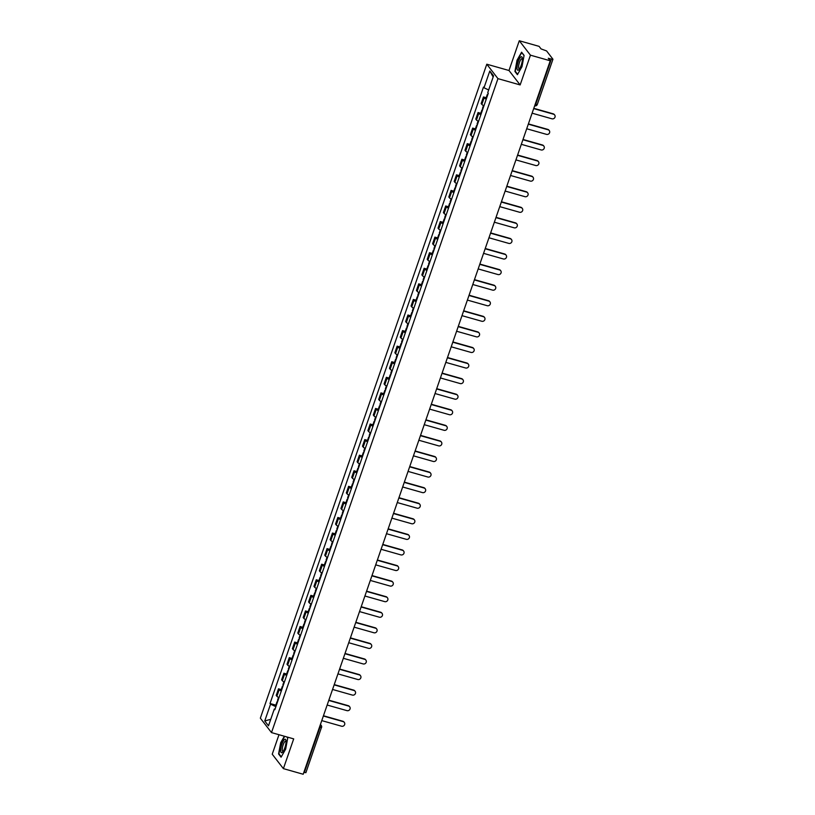 <?xml version="1.0" encoding="UTF-8"?>
<svg xmlns="http://www.w3.org/2000/svg" width="815" height="815" viewBox="0 0 815 815"><rect width="100%" height="100%" fill="white"/><g stroke="black" fill="none" stroke-linecap="round" stroke-linejoin="round"><path stroke-width="1.22" d="M278.985 734.712L272.23 754.211L283.396 768.637L303.19 774.25L550.247 60.789L530.453 55.175L519.287 40.75L508.988 70.498L486.8 64.212L260.342 718.168L271.497 732.593L497.955 78.637L520.143 84.933L530.453 55.175M519.287 40.75L539.092 46.363L541.068 48.92L546.59 50.938L552.947 59.24L537.289 104.473L535.7 104.34L551.358 59.118L552.947 59.24M283.396 768.637L293.695 738.879L271.497 732.593M305.849 772.559L304.301 772.569L319.969 727.347A2.15 0.601 -74.2 0 0 320.285 724.912M551.358 59.118L548.281 58.242L550.247 60.789M486.239 99.175A4.951 0.958 -160.9 0 1 484.13 97.831L483.448 96.954L481.166 103.546L481.848 104.422A4.951 0.958 19.1 0 0 483.957 105.756M486.178 97.729L483.448 96.954M480.85 114.742A4.951 0.958 -160.9 0 1 478.741 113.407L478.059 112.531L475.777 119.112L476.459 119.999A4.951 0.958 19.1 0 0 478.568 121.333M480.779 113.305L478.059 112.531M475.451 130.319A4.951 0.958 -160.9 0 1 473.342 128.984L472.659 128.108L470.377 134.689L471.06 135.575A4.951 0.958 19.1 0 0 473.169 136.91M475.389 128.872L472.659 128.108M470.061 145.895A4.951 0.958 -160.9 0 1 467.953 144.561L467.27 143.674L464.988 150.266L465.671 151.152A4.951 0.958 19.1 0 0 467.779 152.487M469.99 144.449L467.27 143.674M464.662 161.472A4.951 0.958 -160.9 0 1 462.553 160.137L461.871 159.251L459.599 165.842L460.271 166.718A4.951 0.958 19.1 0 0 462.38 168.063M464.601 160.025L461.871 159.251M459.273 177.049A4.951 0.958 -160.9 0 1 457.164 175.704L456.481 174.828L454.2 181.419L454.882 182.295A4.951 0.958 19.1 0 0 456.991 183.64M459.212 175.602L456.481 174.828M453.884 192.625A4.951 0.958 -160.9 0 1 451.765 191.28L451.092 190.404L448.81 196.996L449.493 197.872A4.951 0.958 19.1 0 0 451.602 199.206M453.812 191.179L451.092 190.404M448.484 208.192A4.951 0.958 -160.9 0 1 446.376 206.857L445.693 205.981L443.411 212.572L444.094 213.449A4.951 0.958 19.1 0 0 446.202 214.783M448.423 206.755L445.693 205.981M443.095 223.768A4.951 0.958 -160.9 0 1 440.986 222.434L440.304 221.558L438.022 228.139L438.704 229.025A4.951 0.958 19.1 0 0 440.813 230.36M443.024 222.322L440.304 221.558M437.696 239.345A4.951 0.958 -160.9 0 1 435.587 238.011L434.904 237.124L432.622 243.716L433.305 244.602A4.951 0.958 19.1 0 0 435.414 245.936M437.635 237.899L434.904 237.124M432.307 254.922A4.951 0.958 -160.9 0 1 430.198 253.587L429.515 252.701L427.233 259.292L427.916 260.168A4.951 0.958 19.1 0 0 430.025 261.513M432.245 253.475L429.515 252.701M426.917 270.498A4.951 0.958 -160.9 0 1 424.798 269.154L424.126 268.278L421.844 274.869L422.516 275.745A4.951 0.958 19.1 0 0 424.635 277.09M426.846 269.052L424.126 268.278M421.518 286.075A4.951 0.958 -160.9 0 1 419.409 284.73L418.727 283.854L416.445 290.446L417.127 291.322A4.951 0.958 19.1 0 0 419.236 292.666M421.457 284.629L418.727 283.854M416.129 301.652A4.951 0.958 -160.9 0 1 414.02 300.307L413.337 299.431L411.055 306.022L411.738 306.898A4.951 0.958 19.1 0 0 413.847 308.233M416.058 300.205L413.337 299.431M410.729 317.218A4.951 0.958 -160.9 0 1 408.621 315.884L407.938 315.008L405.656 321.589L406.339 322.475A4.951 0.958 19.1 0 0 408.447 323.81M410.668 315.772L407.938 315.008M405.34 332.795A4.951 0.958 -160.9 0 1 403.231 331.461L402.549 330.574L400.267 337.166L400.949 338.052A4.951 0.958 19.1 0 0 403.058 339.386M405.279 331.348L402.549 330.574M399.941 348.372A4.951 0.958 -160.9 0 1 397.832 347.037L397.16 346.151L394.878 352.742L395.55 353.618A4.951 0.958 19.1 0 0 397.659 354.963M399.88 346.925L397.16 346.151M394.552 363.948A4.951 0.958 -160.9 0 1 392.443 362.604L391.76 361.728L389.478 368.319L390.161 369.195A4.951 0.958 19.1 0 0 392.27 370.54M394.491 362.502L391.76 361.728M389.163 379.525A4.951 0.958 -160.9 0 1 387.054 378.18L386.371 377.304L384.089 383.896L384.772 384.772A4.951 0.958 19.1 0 0 386.88 386.116M389.091 378.079L386.371 377.304M383.763 395.102A4.951 0.958 -160.9 0 1 381.654 393.757L380.972 392.881L378.69 399.472L379.372 400.348A4.951 0.958 19.1 0 0 381.481 401.683M383.702 393.655L380.972 392.881M378.374 410.668A4.951 0.958 -160.9 0 1 376.265 409.334L375.583 408.458L373.301 415.039L373.983 415.925A4.951 0.958 19.1 0 0 376.092 417.26M378.303 409.222L375.583 408.458M372.975 426.245A4.951 0.958 -160.9 0 1 370.866 424.91L370.193 424.024L367.911 430.615L368.584 431.502A4.951 0.958 19.1 0 0 370.693 432.836M372.913 424.798L370.193 424.024M367.585 441.822A4.951 0.958 -160.9 0 1 365.477 440.487L364.794 439.601L362.512 446.192L363.195 447.078A4.951 0.958 19.1 0 0 365.303 448.413M367.524 440.375L364.794 439.601M362.196 457.398A4.951 0.958 -160.9 0 1 360.087 456.064L359.405 455.178L357.123 461.769L357.805 462.645A4.951 0.958 19.1 0 0 359.914 463.99M362.125 455.952L359.405 455.178M356.797 472.975A4.951 0.958 -160.9 0 1 354.688 471.63L354.005 470.754L351.723 477.346L352.406 478.222A4.951 0.958 19.1 0 0 354.515 479.566M356.736 471.528L354.005 470.754M351.408 488.552A4.951 0.958 -160.9 0 1 349.299 487.207L348.616 486.331L346.334 492.922L347.017 493.798A4.951 0.958 19.1 0 0 349.126 495.133M351.336 487.105L348.616 486.331M346.008 504.118A4.951 0.958 -160.9 0 1 343.899 502.784L343.227 501.908L340.945 508.489L341.617 509.375A4.951 0.958 19.1 0 0 343.726 510.71M345.947 502.682L343.227 501.908M340.619 519.695A4.951 0.958 -160.9 0 1 338.51 518.36L337.828 517.484L335.546 524.065L336.228 524.952A4.951 0.958 19.1 0 0 338.337 526.286M340.558 518.248L337.828 517.484M335.23 535.272A4.951 0.958 -160.9 0 1 333.121 533.937L332.439 533.051L330.156 539.642L330.839 540.528A4.951 0.958 19.1 0 0 332.948 541.863M335.159 533.825L332.439 533.051M329.831 550.848A4.951 0.958 -160.9 0 1 327.722 549.514L327.039 548.627L324.757 555.219L325.44 556.095A4.951 0.958 19.1 0 0 327.548 557.44M329.769 549.402L327.039 548.627M324.441 566.425A4.951 0.958 -160.9 0 1 322.332 565.08L321.65 564.204L319.368 570.795L320.051 571.672A4.951 0.958 19.1 0 0 322.159 573.016M324.37 564.978L321.65 564.204M319.042 582.002A4.951 0.958 -160.9 0 1 316.933 580.657L316.251 579.781L313.969 586.372L314.651 587.248A4.951 0.958 19.1 0 0 316.76 588.583M318.981 580.555L316.251 579.781M313.653 597.578A4.951 0.958 -160.9 0 1 311.544 596.234L310.861 595.357L308.579 601.949L309.262 602.825A4.951 0.958 19.1 0 0 311.371 604.159M313.592 596.132L310.861 595.357M308.264 613.145A4.951 0.958 -160.9 0 1 306.145 611.81L305.472 610.934L303.19 617.515L303.863 618.402A4.951 0.958 19.1 0 0 305.982 619.736M308.192 611.698L305.472 610.934M302.864 628.722A4.951 0.958 -160.9 0 1 300.755 627.387L300.073 626.501L297.791 633.092L298.473 633.978A4.951 0.958 19.1 0 0 300.582 635.313M302.803 627.275L300.073 626.501M297.475 644.298A4.951 0.958 -160.9 0 1 295.366 642.964L294.684 642.077L292.402 648.669L293.084 649.545A4.951 0.958 19.1 0 0 295.193 650.89M297.404 642.852L294.684 642.077M292.076 659.875A4.951 0.958 -160.9 0 1 289.967 658.53L289.284 657.654L287.002 664.245L287.685 665.121A4.951 0.958 19.1 0 0 289.794 666.466M292.014 658.428L289.284 657.654M286.686 675.452A4.951 0.958 -160.9 0 1 284.578 674.107L283.895 673.231L281.613 679.822L282.296 680.698A4.951 0.958 19.1 0 0 284.404 682.043M286.625 674.005L283.895 673.231M281.287 691.028A4.951 0.958 -160.9 0 1 279.178 689.684L278.506 688.807L276.224 695.399L276.896 696.275A4.951 0.958 19.1 0 0 279.015 697.609M281.226 689.582L278.506 688.807M488.674 89.956L483.998 87.775L489.805 70.997L493.554 75.846L487.747 92.615L488.277 93.297L274.818 709.712L274.298 709.03L268.492 725.808L264.743 720.959L270.549 704.18L275.867 706.676M483.998 87.775L483.478 87.093L270.02 703.508L270.549 704.18M486.8 64.212L497.955 78.637M508.988 70.498L520.143 84.933M517.413 74.685L521.997 66.657L524.086 55.41L521.6 52.201L517.026 60.228L514.927 71.465L517.413 74.685M284.384 736.24L280.686 742.73L278.587 753.977L281.073 757.186L285.657 749.158L287.746 737.921L287.033 736.994M275.837 705.148L270.02 703.508M275.062 709.03L274.298 709.03M489.805 70.997L493.156 77.007M270.733 719.319L264.743 720.959M515.559 71.649L514.927 71.465M279.219 754.15L278.587 753.977M532.114 113.183L551.898 118.796A2.476 2.333 142.3 0 0 554.658 114.976A2.476 2.333 142.3 0 0 553.497 114.202L553.202 113.825A2.476 2.333 -37.7 0 1 554.506 114.803M487.93 94.285A2.72 0.53 19.1 0 0 487.329 94.397A2.72 0.53 19.1 0 0 487.727 94.876M487.329 94.397L486.066 98.044A2.72 0.53 19.1 0 0 486.463 98.513M553.497 114.202L533.703 108.589M553.202 113.825L533.794 108.324M520.928 56.938A6.999 1.946 -74.2 0 0 517.331 65.119A6.999 1.946 -74.2 0 0 518.493 70.049A6.999 1.946 -74.2 0 0 519.002 69.591A6.999 1.946 -74.2 0 0 522.303 57.936A6.999 1.946 -74.2 0 0 520.928 56.938M522.384 58.935A5.298 1.477 -74.2 0 0 522.058 58.649A5.298 1.477 -74.2 0 0 521.539 58.792A5.298 1.477 -74.2 0 0 518.982 64.171A5.298 1.477 -74.2 0 0 519.175 68.847A5.298 1.477 -74.2 0 0 519.593 68.776M517.627 74.318L515.274 71.272L517.301 60.381L521.732 52.598L524.055 55.603M284.588 739.45A6.999 1.946 -74.2 0 0 280.992 747.62A6.999 1.946 -74.2 0 0 282.153 752.561A6.999 1.946 -74.2 0 0 282.662 752.092A6.999 1.946 -74.2 0 0 285.963 740.448A6.999 1.946 -74.2 0 0 284.588 739.45M286.045 741.446A5.298 1.477 -74.2 0 0 285.719 741.161A5.298 1.477 -74.2 0 0 285.199 741.293A5.298 1.477 -74.2 0 0 282.642 746.683A5.298 1.477 -74.2 0 0 282.836 751.359A5.298 1.477 -74.2 0 0 283.253 751.287M286.809 736.933L287.715 738.105M281.287 756.819L278.934 753.783L280.961 742.883L284.7 736.332M526.714 128.76L546.508 134.363A2.476 2.333 142.3 0 0 549.259 130.553A2.476 2.333 142.3 0 0 548.098 129.779L547.812 129.402A2.476 2.333 -37.7 0 1 549.106 130.38M482.541 109.852A2.72 0.53 19.1 0 0 481.93 109.974A2.72 0.53 19.1 0 0 482.337 110.453M481.93 109.974L480.667 113.621A2.72 0.53 19.1 0 0 481.074 114.09M548.098 129.779L528.303 124.165M482.888 108.853A2.72 0.53 -160.9 0 1 482.48 108.385L483.468 105.522M547.812 129.402L528.405 123.9M521.325 144.326L541.119 149.94A2.476 2.333 142.3 0 0 543.87 146.13A2.476 2.333 142.3 0 0 542.709 145.345L542.413 144.978A2.476 2.333 -37.7 0 1 543.717 145.946M477.142 125.429A2.72 0.53 19.1 0 0 476.541 125.551A2.72 0.53 19.1 0 0 476.938 126.019M476.541 125.551L475.277 129.198A2.72 0.53 19.1 0 0 475.675 129.667M542.709 145.345L522.914 139.742M477.498 124.43A2.72 0.53 -160.9 0 1 477.091 123.951L478.079 121.099M542.413 144.978L523.006 139.467M515.936 159.903L535.72 165.516A2.476 2.333 142.3 0 0 538.481 161.706A2.476 2.333 142.3 0 0 537.309 160.922L537.024 160.545A2.476 2.333 -37.7 0 1 538.318 161.523M471.753 141.005A2.72 0.53 19.1 0 0 471.141 141.127A2.72 0.53 19.1 0 0 471.549 141.596M471.141 141.127L469.878 144.775A2.72 0.53 19.1 0 0 470.286 145.243M537.309 160.922L517.525 155.308M472.099 139.997A2.72 0.53 -160.9 0 1 471.702 139.528L472.69 136.675M537.024 160.545L517.617 155.044M510.536 175.48L530.331 181.093A2.476 2.333 142.3 0 0 533.081 177.283A2.476 2.333 142.3 0 0 531.92 176.498L531.625 176.121A2.476 2.333 -37.7 0 1 532.928 177.1M466.363 156.582A2.72 0.53 19.1 0 0 465.752 156.704A2.72 0.53 19.1 0 0 466.149 157.173M465.752 156.704L464.489 160.351A2.72 0.53 19.1 0 0 464.896 160.82M531.92 176.498L512.126 170.885M466.71 155.573A2.72 0.53 -160.9 0 1 466.302 155.105L467.29 152.252M531.625 176.121L512.217 170.62M505.147 191.056L524.931 196.67A2.476 2.333 142.3 0 0 527.692 192.86A2.476 2.333 142.3 0 0 526.521 192.075L526.235 191.698A2.476 2.333 -37.7 0 1 527.539 192.676M460.964 172.159A2.72 0.53 19.1 0 0 460.363 172.281A2.72 0.53 19.1 0 0 460.76 172.749M460.363 172.281L459.1 175.918A2.72 0.53 19.1 0 0 459.497 176.397M526.521 192.075L506.736 186.462M461.31 171.15A2.72 0.53 -160.9 0 1 460.913 170.681L461.901 167.829M526.235 191.698L506.828 186.197M499.748 206.633L519.542 212.246A2.476 2.333 142.3 0 0 522.293 208.426A2.476 2.333 142.3 0 0 521.131 207.652L520.846 207.275A2.476 2.333 -37.7 0 1 522.14 208.253M455.575 187.735A2.72 0.53 19.1 0 0 454.964 187.858A2.72 0.53 19.1 0 0 455.371 188.326M454.964 187.858L453.7 191.494A2.72 0.53 19.1 0 0 454.108 191.963M521.131 207.652L501.337 202.038M455.921 186.727A2.72 0.53 -160.9 0 1 455.514 186.258L456.502 183.406M520.846 207.275L501.429 201.774M494.359 222.21L514.153 227.813A2.476 2.333 142.3 0 0 516.904 224.003A2.476 2.333 142.3 0 0 515.742 223.229L515.447 222.852A2.476 2.333 -37.7 0 1 516.751 223.83M450.175 203.312A2.72 0.53 19.1 0 0 449.574 203.424A2.72 0.53 19.1 0 0 449.972 203.903M449.574 203.424L448.311 207.071A2.72 0.53 19.1 0 0 448.708 207.54M515.742 223.229L495.948 217.615M450.532 202.303A2.72 0.53 -160.9 0 1 450.125 201.835L451.113 198.972M515.447 222.852L496.04 217.35M488.959 237.776L508.754 243.39A2.476 2.333 142.3 0 0 511.514 239.579A2.476 2.333 142.3 0 0 510.343 238.795L510.058 238.428A2.476 2.333 -37.7 0 1 511.351 239.396M444.786 218.878A2.72 0.53 19.1 0 0 444.175 219.001A2.72 0.53 19.1 0 0 444.582 219.469M444.175 219.001L442.912 222.648A2.72 0.53 19.1 0 0 443.319 223.116M510.343 238.795L490.559 233.192M445.133 217.88A2.72 0.53 -160.9 0 1 444.735 217.401L445.724 214.549M510.058 238.428L490.65 232.917M483.57 253.353L503.364 258.966A2.476 2.333 142.3 0 0 506.115 255.156A2.476 2.333 142.3 0 0 504.954 254.372L504.658 253.995A2.476 2.333 -37.7 0 1 505.962 254.973M439.397 234.455A2.72 0.53 19.1 0 0 438.786 234.577A2.72 0.53 19.1 0 0 439.183 235.046M438.786 234.577L437.523 238.225A2.72 0.53 19.1 0 0 437.93 238.693M504.954 254.372L485.159 248.758M439.743 233.447A2.72 0.53 -160.9 0 1 439.336 232.978L440.324 230.125M504.658 253.995L485.251 248.494M478.181 268.93L497.965 274.543A2.476 2.333 142.3 0 0 500.726 270.733A2.476 2.333 142.3 0 0 499.554 269.948L499.269 269.571A2.476 2.333 -37.7 0 1 500.563 270.549M433.998 250.032A2.72 0.53 19.1 0 0 433.386 250.154A2.72 0.53 19.1 0 0 433.794 250.623M433.386 250.154L432.133 253.801A2.72 0.53 19.1 0 0 432.531 254.27M499.554 269.948L479.77 264.335M434.344 249.023A2.72 0.53 -160.9 0 1 433.947 248.555L434.935 245.702M499.269 269.571L479.862 264.07M472.781 284.506L492.576 290.12A2.476 2.333 142.3 0 0 495.326 286.31A2.476 2.333 142.3 0 0 494.165 285.525L493.88 285.148A2.476 2.333 -37.7 0 1 495.174 286.126M428.609 265.609A2.72 0.53 19.1 0 0 427.997 265.731A2.72 0.53 19.1 0 0 428.405 266.199M427.997 265.731L426.734 269.368A2.72 0.53 19.1 0 0 427.142 269.846M494.165 285.525L474.371 279.912M428.955 264.6A2.72 0.53 -160.9 0 1 428.547 264.131L429.536 261.279M493.88 285.148L474.462 279.647M467.392 300.083L487.187 305.696A2.476 2.333 142.3 0 0 489.937 301.876A2.476 2.333 142.3 0 0 488.776 301.102L488.48 300.725A2.476 2.333 -37.7 0 1 489.784 301.703M423.209 281.185A2.72 0.53 19.1 0 0 422.608 281.307A2.72 0.53 19.1 0 0 423.005 281.776M422.608 281.307L421.345 284.944A2.72 0.53 19.1 0 0 421.742 285.413M488.776 301.102L468.982 295.488M423.566 280.177A2.72 0.53 -160.9 0 1 423.158 279.708L424.146 276.856M488.48 300.725L469.073 295.224M461.993 315.66L481.787 321.263A2.476 2.333 142.3 0 0 484.538 317.453A2.476 2.333 142.3 0 0 483.377 316.678L483.091 316.302A2.476 2.333 -37.7 0 1 484.385 317.279M417.82 296.762A2.72 0.53 19.1 0 0 417.209 296.874A2.72 0.53 19.1 0 0 417.616 297.353M417.209 296.874L415.945 300.521A2.72 0.53 19.1 0 0 416.353 300.99M483.377 316.678L463.592 311.065M418.166 295.753A2.72 0.53 -160.9 0 1 417.769 295.285L418.757 292.422M483.091 316.302L463.684 310.8M456.604 331.236L476.398 336.839A2.476 2.333 142.3 0 0 479.149 333.029A2.476 2.333 142.3 0 0 477.987 332.245L477.692 331.878A2.476 2.333 -37.7 0 1 478.996 332.856M412.421 312.328A2.72 0.53 19.1 0 0 411.82 312.451A2.72 0.53 19.1 0 0 412.217 312.919M411.82 312.451L410.556 316.098A2.72 0.53 19.1 0 0 410.964 316.566M477.987 332.245L458.193 326.642M412.777 311.33A2.72 0.53 -160.9 0 1 412.37 310.851L413.358 307.999M477.692 331.878L458.285 326.377M451.215 346.803L470.999 352.416A2.476 2.333 142.3 0 0 473.76 348.606A2.476 2.333 142.3 0 0 472.588 347.822L472.303 347.445A2.476 2.333 -37.7 0 1 473.596 348.423M407.031 327.905A2.72 0.53 19.1 0 0 406.42 328.027A2.72 0.53 19.1 0 0 406.828 328.496M406.42 328.027L405.167 331.674A2.72 0.53 19.1 0 0 405.564 332.143M472.588 347.822L452.804 342.219M407.378 326.897A2.72 0.53 -160.9 0 1 406.98 326.428L407.969 323.575M472.303 347.445L452.896 341.943M445.815 362.38L465.61 367.993A2.476 2.333 142.3 0 0 468.36 364.183A2.476 2.333 142.3 0 0 467.199 363.398L466.913 363.021A2.476 2.333 -37.7 0 1 468.207 363.999M401.642 343.482A2.72 0.53 19.1 0 0 401.031 343.604A2.72 0.53 19.1 0 0 401.438 344.073M401.031 343.604L399.768 347.251A2.72 0.53 19.1 0 0 400.175 347.72M467.199 363.398L447.404 357.785M401.989 342.473A2.72 0.53 -160.9 0 1 401.581 342.005L402.569 339.152M466.913 363.021L447.496 357.52M440.426 377.956L460.21 383.57A2.476 2.333 142.3 0 0 462.971 379.759A2.476 2.333 142.3 0 0 461.81 378.975L461.514 378.598A2.476 2.333 -37.7 0 1 462.818 379.576M396.243 359.058A2.72 0.53 19.1 0 0 395.642 359.181A2.72 0.53 19.1 0 0 396.039 359.649M395.642 359.181L394.379 362.818A2.72 0.53 19.1 0 0 394.776 363.296M461.81 378.975L442.015 373.362M396.589 358.05A2.72 0.53 -160.9 0 1 396.192 357.581L397.18 354.729M461.514 378.598L442.107 373.097M435.027 393.533L454.821 399.146A2.476 2.333 142.3 0 0 457.572 395.336A2.476 2.333 142.3 0 0 456.41 394.552L456.125 394.175A2.476 2.333 -37.7 0 1 457.419 395.153M390.854 374.635A2.72 0.53 19.1 0 0 390.242 374.757A2.72 0.53 19.1 0 0 390.65 375.226M390.242 374.757L388.979 378.394A2.72 0.53 19.1 0 0 389.387 378.873M456.41 394.552L436.616 388.938M391.2 373.627A2.72 0.53 -160.9 0 1 390.803 373.158L391.791 370.305M456.125 394.175L436.718 388.673M429.637 409.11L449.432 414.713A2.476 2.333 142.3 0 0 452.182 410.903A2.476 2.333 142.3 0 0 451.021 410.128L450.726 409.751A2.476 2.333 -37.7 0 1 452.03 410.729M385.454 390.212A2.72 0.53 19.1 0 0 384.853 390.324A2.72 0.53 19.1 0 0 385.251 390.803M384.853 390.324L383.59 393.971A2.72 0.53 19.1 0 0 383.987 394.44M451.021 410.128L431.227 404.515M385.811 389.203A2.72 0.53 -160.9 0 1 385.403 388.735L386.392 385.882M450.726 409.751L431.318 404.25M424.248 424.686L444.032 430.289A2.476 2.333 142.3 0 0 446.793 426.479A2.476 2.333 142.3 0 0 445.622 425.705L445.336 425.328A2.476 2.333 -37.7 0 1 446.63 426.306M380.065 405.778A2.72 0.53 19.1 0 0 379.454 405.901A2.72 0.53 19.1 0 0 379.861 406.369M379.454 405.901L378.201 409.548A2.72 0.53 19.1 0 0 378.598 410.016M445.622 425.705L425.838 420.092M380.411 404.78A2.72 0.53 -160.9 0 1 380.014 404.301L381.002 401.449M445.336 425.328L425.929 419.827M418.849 440.253L438.643 445.866A2.476 2.333 142.3 0 0 441.394 442.056A2.476 2.333 142.3 0 0 440.232 441.272L439.937 440.905A2.476 2.333 -37.7 0 1 441.241 441.873M374.676 421.355A2.72 0.53 19.1 0 0 374.065 421.477A2.72 0.53 19.1 0 0 374.472 421.946M374.065 421.477L372.801 425.124A2.72 0.53 19.1 0 0 373.209 425.593M440.232 441.272L420.438 435.668M375.022 420.357A2.72 0.53 -160.9 0 1 374.615 419.878L375.603 417.025M439.937 440.905L420.53 435.393M413.46 455.829L433.244 461.443A2.476 2.333 142.3 0 0 436.005 457.633A2.476 2.333 142.3 0 0 434.843 456.848L434.548 456.471A2.476 2.333 -37.7 0 1 435.852 457.449M369.277 436.932A2.72 0.53 19.1 0 0 368.675 437.054A2.72 0.53 19.1 0 0 369.073 437.523M368.675 437.054L367.412 440.701A2.72 0.53 19.1 0 0 367.81 441.17M434.843 456.848L415.049 451.235M369.623 435.923A2.72 0.53 -160.9 0 1 369.226 435.454L370.214 432.602M434.548 456.471L415.141 450.97M408.06 471.406L427.855 477.02A2.476 2.333 142.3 0 0 430.605 473.209A2.476 2.333 142.3 0 0 429.444 472.425L429.159 472.048A2.476 2.333 -37.7 0 1 430.452 473.026M363.887 452.508A2.72 0.53 19.1 0 0 363.276 452.631A2.72 0.53 19.1 0 0 363.684 453.099M363.276 452.631L362.013 456.278A2.72 0.53 19.1 0 0 362.42 456.746M429.444 472.425L409.65 466.812M364.234 451.5A2.72 0.53 -160.9 0 1 363.826 451.031L364.814 448.179M429.159 472.048L409.751 466.547M402.671 486.983L422.465 492.596A2.476 2.333 142.3 0 0 425.216 488.786A2.476 2.333 142.3 0 0 424.055 488.002L423.759 487.625A2.476 2.333 -37.7 0 1 425.063 488.603M358.488 468.085A2.72 0.53 19.1 0 0 357.887 468.207A2.72 0.53 19.1 0 0 358.284 468.676M357.887 468.207L356.624 471.844A2.72 0.53 19.1 0 0 357.021 472.323M424.055 488.002L404.26 482.388M358.845 467.077A2.72 0.53 -160.9 0 1 358.437 466.608L359.425 463.755M423.759 487.625L404.352 482.123M397.282 502.56L417.066 508.173A2.476 2.333 142.3 0 0 419.827 504.353A2.476 2.333 142.3 0 0 418.655 503.578L418.37 503.201A2.476 2.333 -37.7 0 1 419.664 504.179M353.099 483.662A2.72 0.53 19.1 0 0 352.488 483.774A2.72 0.53 19.1 0 0 352.895 484.253M352.488 483.774L351.224 487.421A2.72 0.53 19.1 0 0 351.632 487.89M418.655 503.578L398.871 497.965M353.445 482.653A2.72 0.53 -160.9 0 1 353.048 482.185L354.036 479.332M418.37 503.201L398.963 497.7M391.883 518.136L411.677 523.739A2.476 2.333 142.3 0 0 414.428 519.929A2.476 2.333 142.3 0 0 413.266 519.155L412.971 518.778A2.476 2.333 -37.7 0 1 414.275 519.756M347.71 499.228A2.72 0.53 19.1 0 0 347.098 499.351A2.72 0.53 19.1 0 0 347.496 499.829M347.098 499.351L345.835 502.998A2.72 0.53 19.1 0 0 346.243 503.466M413.266 519.155L393.472 513.542M348.056 498.23A2.72 0.53 -160.9 0 1 347.648 497.761L348.637 494.899M412.971 518.778L393.564 513.277M386.493 533.703L406.278 539.316A2.476 2.333 142.3 0 0 409.038 535.506A2.476 2.333 142.3 0 0 407.867 534.721L407.582 534.355A2.476 2.333 -37.7 0 1 408.886 535.323M342.31 514.805A2.72 0.53 19.1 0 0 341.709 514.927A2.72 0.53 19.1 0 0 342.106 515.396M341.709 514.927L340.446 518.574A2.72 0.53 19.1 0 0 340.843 519.043M407.867 534.721L388.083 529.118M342.657 513.807A2.72 0.53 -160.9 0 1 342.259 513.328L343.247 510.475M407.582 534.355L388.174 528.843M381.094 549.279L400.888 554.893A2.476 2.333 142.3 0 0 403.639 551.083A2.476 2.333 142.3 0 0 402.478 550.298L402.192 549.921A2.476 2.333 -37.7 0 1 403.486 550.899M336.921 530.382A2.72 0.53 19.1 0 0 336.31 530.504A2.72 0.53 19.1 0 0 336.717 530.973M336.31 530.504L335.047 534.151A2.72 0.53 19.1 0 0 335.454 534.62M402.478 550.298L382.683 544.685M337.267 529.373A2.72 0.53 -160.9 0 1 336.86 528.904L337.848 526.052M402.192 549.921L382.775 544.42M375.705 564.856L395.499 570.469A2.476 2.333 142.3 0 0 398.25 566.659A2.476 2.333 142.3 0 0 397.088 565.875L396.793 565.498A2.476 2.333 -37.7 0 1 398.097 566.476M331.522 545.958A2.72 0.53 19.1 0 0 330.921 546.081A2.72 0.53 19.1 0 0 331.318 546.549M330.921 546.081L329.657 549.728A2.72 0.53 19.1 0 0 330.055 550.196M397.088 565.875L377.294 560.262M331.878 544.95A2.72 0.53 -160.9 0 1 331.471 544.481L332.459 541.629M396.793 565.498L377.386 559.997M370.305 580.433L390.1 586.046A2.476 2.333 142.3 0 0 392.861 582.236A2.476 2.333 142.3 0 0 391.689 581.452L391.404 581.075A2.476 2.333 -37.7 0 1 392.698 582.053M326.132 561.535A2.72 0.53 19.1 0 0 325.521 561.657A2.72 0.53 19.1 0 0 325.929 562.126M325.521 561.657L324.258 565.294A2.72 0.53 19.1 0 0 324.665 565.773M391.689 581.452L371.905 575.838M326.479 560.526A2.72 0.53 -160.9 0 1 326.082 560.058L327.07 557.205M391.404 581.075L371.997 575.573M364.916 596.01L384.711 601.623A2.476 2.333 142.3 0 0 387.461 597.803A2.476 2.333 142.3 0 0 386.3 597.028L386.004 596.651A2.476 2.333 -37.7 0 1 387.308 597.629M320.743 577.112A2.72 0.53 19.1 0 0 320.132 577.234A2.72 0.53 19.1 0 0 320.529 577.703M320.132 577.234L318.869 580.871A2.72 0.53 19.1 0 0 319.276 581.34M386.3 597.028L366.505 591.415M321.09 576.103A2.72 0.53 -160.9 0 1 320.682 575.635L321.67 572.782M386.004 596.651L366.597 591.15M359.527 611.586L379.311 617.189A2.476 2.333 142.3 0 0 382.072 613.379A2.476 2.333 142.3 0 0 380.9 612.605L380.615 612.228A2.476 2.333 -37.7 0 1 381.909 613.206M315.344 592.688A2.72 0.53 19.1 0 0 314.743 592.8A2.72 0.53 19.1 0 0 315.14 593.279M314.743 592.8L313.48 596.448A2.72 0.53 19.1 0 0 313.877 596.916M380.9 612.605L361.116 606.992M315.69 591.68A2.72 0.53 -160.9 0 1 315.293 591.211L316.281 588.349M380.615 612.228L361.208 606.727M354.128 627.153L373.922 632.766A2.476 2.333 142.3 0 0 376.673 628.956A2.476 2.333 142.3 0 0 375.511 628.171L375.226 627.805A2.476 2.333 -37.7 0 1 376.52 628.773M309.955 608.255A2.72 0.53 19.1 0 0 309.343 608.377A2.72 0.53 19.1 0 0 309.751 608.846M309.343 608.377L308.08 612.024A2.72 0.53 19.1 0 0 308.488 612.493M375.511 628.171L355.717 622.568M310.301 607.257A2.72 0.53 -160.9 0 1 309.894 606.778L310.882 603.925M375.226 627.805L355.809 622.293M348.738 642.729L368.533 648.343A2.476 2.333 142.3 0 0 371.283 644.533A2.476 2.333 142.3 0 0 370.122 643.748L369.827 643.371A2.476 2.333 -37.7 0 1 371.131 644.349M304.555 623.832A2.72 0.53 19.1 0 0 303.954 623.954A2.72 0.53 19.1 0 0 304.352 624.422M303.954 623.954L302.691 627.601A2.72 0.53 19.1 0 0 303.088 628.07M370.122 643.748L350.328 638.145M304.912 622.823A2.72 0.53 -160.9 0 1 304.504 622.354L305.493 619.502M369.827 643.371L350.419 637.87M343.339 658.306L363.133 663.919A2.476 2.333 142.3 0 0 365.884 660.109A2.476 2.333 142.3 0 0 364.723 659.325L364.437 658.948A2.476 2.333 -37.7 0 1 365.731 659.926M299.166 639.408A2.72 0.53 19.1 0 0 298.555 639.531A2.72 0.53 19.1 0 0 298.962 639.999M298.555 639.531L297.292 643.178A2.72 0.53 19.1 0 0 297.699 643.646M364.723 659.325L344.939 653.712M299.512 638.4A2.72 0.53 -160.9 0 1 299.115 637.931L300.103 635.079M364.437 658.948L345.03 653.447M337.95 673.883L357.744 679.496A2.476 2.333 142.3 0 0 360.495 675.686A2.476 2.333 142.3 0 0 359.334 674.902L359.038 674.525A2.476 2.333 -37.7 0 1 360.342 675.503M293.777 654.985A2.72 0.53 19.1 0 0 293.166 655.107A2.72 0.53 19.1 0 0 293.563 655.576M293.166 655.107L291.902 658.744A2.72 0.53 19.1 0 0 292.31 659.223M359.334 674.902L339.539 669.288M294.123 653.976A2.72 0.53 -160.9 0 1 293.716 653.508L294.704 650.655M359.038 674.525L339.631 669.023M332.561 689.459L352.345 695.073A2.476 2.333 142.3 0 0 355.106 691.252A2.476 2.333 142.3 0 0 353.934 690.478L353.649 690.101A2.476 2.333 -37.7 0 1 354.943 691.079M288.378 670.562A2.72 0.53 19.1 0 0 287.766 670.684A2.72 0.53 19.1 0 0 288.174 671.153M287.766 670.684L286.513 674.321A2.72 0.53 19.1 0 0 286.911 674.789M353.934 690.478L334.15 684.865M288.724 669.553A2.72 0.53 -160.9 0 1 288.327 669.084L289.315 666.232M353.649 690.101L334.242 684.6M327.161 705.036L346.956 710.639A2.476 2.333 142.3 0 0 349.706 706.829A2.476 2.333 142.3 0 0 348.545 706.055L348.26 705.678A2.476 2.333 -37.7 0 1 349.554 706.656M282.988 686.138A2.72 0.53 19.1 0 0 282.377 686.25A2.72 0.53 19.1 0 0 282.785 686.729M282.377 686.25L281.114 689.898A2.72 0.53 19.1 0 0 281.521 690.366M348.545 706.055L328.751 700.442M283.335 685.13A2.72 0.53 -160.9 0 1 282.927 684.661L283.915 681.798M348.26 705.678L328.842 700.177M321.772 720.613L341.556 726.216A2.476 2.333 142.3 0 0 344.317 722.406A2.476 2.333 142.3 0 0 343.156 721.621L342.86 721.255A2.476 2.333 -37.7 0 1 344.164 722.233M277.589 701.705A2.72 0.53 19.1 0 0 276.988 701.827A2.72 0.53 19.1 0 0 277.385 702.296M276.988 701.827L275.725 705.474A2.72 0.53 19.1 0 0 276.122 705.943M343.156 721.621L323.361 716.018M277.935 700.706A2.72 0.53 -160.9 0 1 277.538 700.228L278.526 697.375M342.86 721.255L323.453 715.753M282.296 680.698L284.578 674.107M287.685 665.121L289.967 658.53M293.084 649.545L295.366 642.964M298.473 633.978L300.755 627.387M303.863 618.402L306.145 611.81M309.262 602.825L311.544 596.234M314.651 587.248L316.933 580.657M320.051 571.672L322.332 565.08M325.44 556.095L327.722 549.514M330.839 540.528L333.121 533.937M336.228 524.952L338.51 518.36M341.617 509.375L343.899 502.784M347.017 493.798L349.299 487.207M352.406 478.222L354.688 471.63M357.805 462.645L360.087 456.064M363.195 447.078L365.477 440.487M368.584 431.502L370.866 424.91M373.983 415.925L376.265 409.334M379.372 400.348L381.654 393.757M384.772 384.772L387.054 378.18M390.161 369.195L392.443 362.604M395.55 353.618L397.832 347.037M400.949 338.052L403.231 331.461M406.339 322.475L408.621 315.884M411.738 306.898L414.02 300.307M417.127 291.322L419.409 284.73M422.516 275.745L424.798 269.154M427.916 260.168L430.198 253.587M433.305 244.602L435.587 238.011M438.704 229.025L440.986 222.434M444.094 213.449L446.376 206.857M449.493 197.872L451.765 191.28M454.882 182.295L457.164 175.704M460.271 166.718L462.553 160.137M465.671 151.152L467.953 144.561M471.06 135.575L473.342 128.984M476.459 119.999L478.741 113.407M481.848 104.422L484.13 97.831M276.896 696.275L279.178 689.684M537.248 104.33L537.289 104.473A2.15 2.15 0 0 1 534.671 105.838L534.66 105.828A2.15 0.601 -74.2 0 0 534.671 105.838A2.15 0.601 -74.2 0 0 535.7 104.34L535.221 104.208M319.49 727.204L321.558 727.469A2.15 2.15 0 0 0 321.222 725.452A2.15 2.027 142.3 0 0 320.315 724.8M305.89 772.702L321.507 727.326A2.15 2.027 142.3 0 0 321.222 725.452L320.448 724.443"/></g></svg>
